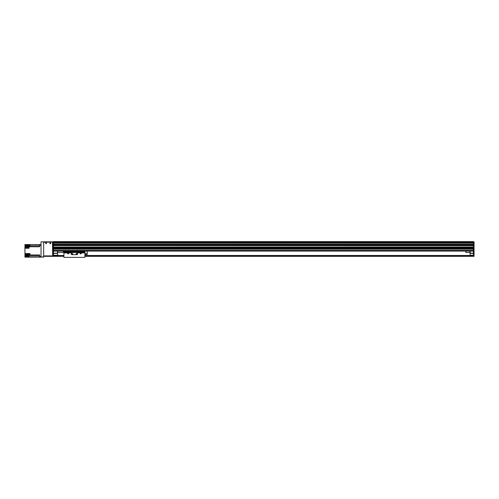 <?xml version="1.0" encoding="UTF-8"?>
<svg xmlns="http://www.w3.org/2000/svg" width="499" height="499" viewBox="0 0 499 499"><rect width="100%" height="100%" fill="white"/><g stroke="black" fill="none" stroke-linecap="round" stroke-linejoin="round"><path stroke-width="0.75" d="M473.42 241.622L53.424 241.622L53.424 242.19L473.42 242.19L473.42 241.622M53.424 249.182L53.424 250.448L473.42 250.448L473.42 249.182L53.424 249.182M53.424 247.922L53.424 248.346L473.42 248.346L473.42 247.922L53.424 247.922M53.424 256.324L52.794 256.324L53.424 256.324L52.794 256.324L52.794 245.77L53.424 245.77L53.424 247.086L473.42 247.086L473.42 245.77L53.424 245.67L53.424 256.324L63.928 256.324M473.42 243.088L53.424 243.088L53.424 244.722L52.794 244.616L53.424 244.722L53.424 245.67L52.794 245.77M473.42 244.198L53.424 244.198L473.42 244.192L473.42 245.67L53.424 245.67L474.05 245.67L473.42 245.67L473.42 256.324L474.05 256.324L473.42 256.118M473.42 247.148L53.424 247.148L473.42 247.148M473.42 247.86L53.424 247.86L473.42 247.86M473.42 248.408L53.424 248.408M473.42 249.12L53.424 249.12L473.42 249.12M473.42 251.078L53.424 251.078M53.424 245.67L473.42 245.67L473.42 244.722L53.424 244.722M87.238 251.078L465.86 251.078L87.238 251.078L87.238 254.434L84.924 254.434M63.928 251.078L63.298 251.078L63.928 251.078L63.928 251.558L84.924 251.558L84.924 257.378L63.928 257.378L63.928 251.558M57.416 251.078L57.628 253.386L57.628 251.078M53.424 253.386L57.628 253.386L57.628 255.276L53.424 255.276M53.424 255.488L57.628 255.276M57.416 253.174L53.424 253.174M473.42 255.276L470.058 255.276L473.42 255.488M470.058 255.276L470.27 251.078M470.058 251.078L470.058 253.386L473.42 253.386M473.42 253.174L470.27 253.174M52.794 244.616L52.794 244.173L53.424 244.173L53.424 244.616L474.05 244.722L473.42 244.616L473.42 241.834L474.05 241.834L474.05 244.616M474.05 245.77L474.05 256.118M474.05 244.722L474.05 245.67M474.05 243.044L53.424 243.038L473.42 243.032M474.05 251.284L473.42 251.284M57.628 255.488L63.928 255.488M84.924 255.488L470.058 255.488M53.424 255.906L63.928 255.906M84.924 255.906L473.42 255.906M84.924 256.324L473.42 256.324M52.794 245.67L52.794 244.722M52.794 244.173L52.794 241.834L41.037 241.834L52.794 242.046M52.794 241.834L53.424 241.834L53.424 244.173M53.424 242.857L52.794 242.857M53.424 251.284L52.794 251.284M45.733 243.306A0.343 0.343 0 0 1 46.245 243.013A0.343 0.343 0 0 1 46.245 243.599A0.343 0.343 0 0 1 45.733 243.306M49.937 243.306A0.343 0.343 0 0 1 50.449 243.013A0.343 0.343 0 0 1 50.449 243.599A0.343 0.343 0 0 1 49.937 243.306M43.663 256.954L41.037 256.954L43.663 257.166L43.663 241.834M41.037 256.954L41.037 242.046M41.037 256.218L39.564 256.218L39.564 257.166L41.037 257.166M39.564 257.166L24.95 257.166L24.95 256.324L28.374 256.324M39.564 256.218L39.564 254.97L29.99 254.97L29.99 253.554L29.048 253.554L29.048 254.97L28.418 254.97L28.418 253.554L24.95 253.554L24.95 248.24L29.048 248.24L29.048 246.756L39.564 246.756L39.564 245.508L41.037 245.508M29.99 254.97L29.048 254.97M39.564 245.508L39.564 244.566L41.037 244.566L29.99 244.566L29.99 246.032L29.048 246.032L29.048 244.566L29.84 244.566L29.99 245.795M29.99 253.748L29.99 254.983M29.84 253.779L29.422 253.779L29.422 254.952L29.84 254.952M28.418 254.97L24.95 255.126L24.95 255.588L29.048 255.588L29.048 257.166M24.95 255.588L24.95 256.324M28.418 245.302L24.95 245.302L24.95 248.24M24.95 245.302L24.95 244.566L29.048 244.566M24.95 255.126L24.95 254.29L28.418 254.29M24.95 253.554L24.95 254.29M29.84 244.591L29.422 244.591L29.422 245.764L29.84 245.764M24.95 246.556L29.048 246.756M28.418 244.566L28.418 246.032L24.95 246.032M28.942 246.812L28.942 248.072L29.048 246.812M28.792 246.855L28.374 246.855L28.374 248.028L28.792 248.028M28.942 255.8L28.942 257.06L29.048 255.8M28.792 255.837L28.374 255.837L28.374 257.016L28.792 257.016M50.698 243.306A0.418 0.418 0 0 1 50.068 243.668A0.418 0.418 0 0 1 50.068 242.944A0.418 0.418 0 0 1 50.698 243.306M46.494 243.306A0.418 0.418 0 0 1 45.864 243.668A0.418 0.418 0 0 1 45.864 242.944A0.418 0.418 0 0 1 46.494 243.306M43.663 255.906L43.663 242.252L52.482 242.046L52.688 255.906L43.663 255.906M43.663 256.324L52.688 256.324L52.688 255.906M57.628 252.438L63.298 252.438L63.298 251.078M470.058 252.438L465.86 252.438L465.86 251.078M80.938 253.386L80.62 253.567L80.62 253.205L80.938 253.386M68.338 253.386L68.02 253.567L68.02 253.205L68.338 253.386M68.313 252.906A0.518 0.518 0 0 1 68.188 253.897A0.518 0.518 0 0 1 67.939 252.906L71.276 252.906L71.276 254.016A0.63 0.63 0 0 0 71.906 254.646L76.946 254.646A0.63 0.63 0 0 0 77.576 254.016L77.576 252.906L80.913 252.906A0.518 0.518 0 0 1 80.788 253.897A0.518 0.518 0 0 1 80.539 252.906M71.276 252.906L71.276 252.494L77.576 252.494L77.576 252.906M72.667 253.804A0.343 0.343 0 0 0 72.155 253.511A0.343 0.343 0 0 0 72.155 254.097A0.343 0.343 0 0 0 72.667 253.804M76.865 253.804A0.343 0.343 0 0 0 76.353 253.511A0.343 0.343 0 0 0 76.353 254.097A0.343 0.343 0 0 0 76.865 253.804M77.576 252.494L84.924 252.5M84.924 251.078L84.924 251.558M84.924 253.742L87.238 253.742M473.42 245.608L53.424 245.608M473.42 244.784L53.424 244.784M473.42 242.252L53.424 242.252M474.05 250.866L473.42 250.866M474.05 251.708L473.42 251.708M53.424 255.55L63.928 255.55M84.924 255.55L473.42 255.55M53.424 255.844L63.928 255.844M84.924 255.844L473.42 255.844M53.424 256.012L63.928 256.012M84.924 256.012L473.42 256.012M53.424 256.218L63.928 256.218M84.924 256.218L473.42 256.218M53.424 250.866L52.794 250.866M53.424 251.702L52.794 251.702M53.424 256.118L52.794 256.118M29.048 254.29L29.422 254.29M29.048 255.058L28.418 255.058M29.99 255.058L39.564 255.058M39.564 255.999L29.048 255.999M29.422 245.302L29.048 245.302M28.418 245.733L29.048 245.733M39.564 245.733L29.99 245.733M29.048 246.674L39.564 246.674M28.374 247.504L24.95 247.504M63.928 252.906L67.939 252.906M80.913 252.906L84.924 252.906M63.928 252.5L71.276 252.5M63.928 251.964L84.924 251.964"/></g></svg>
